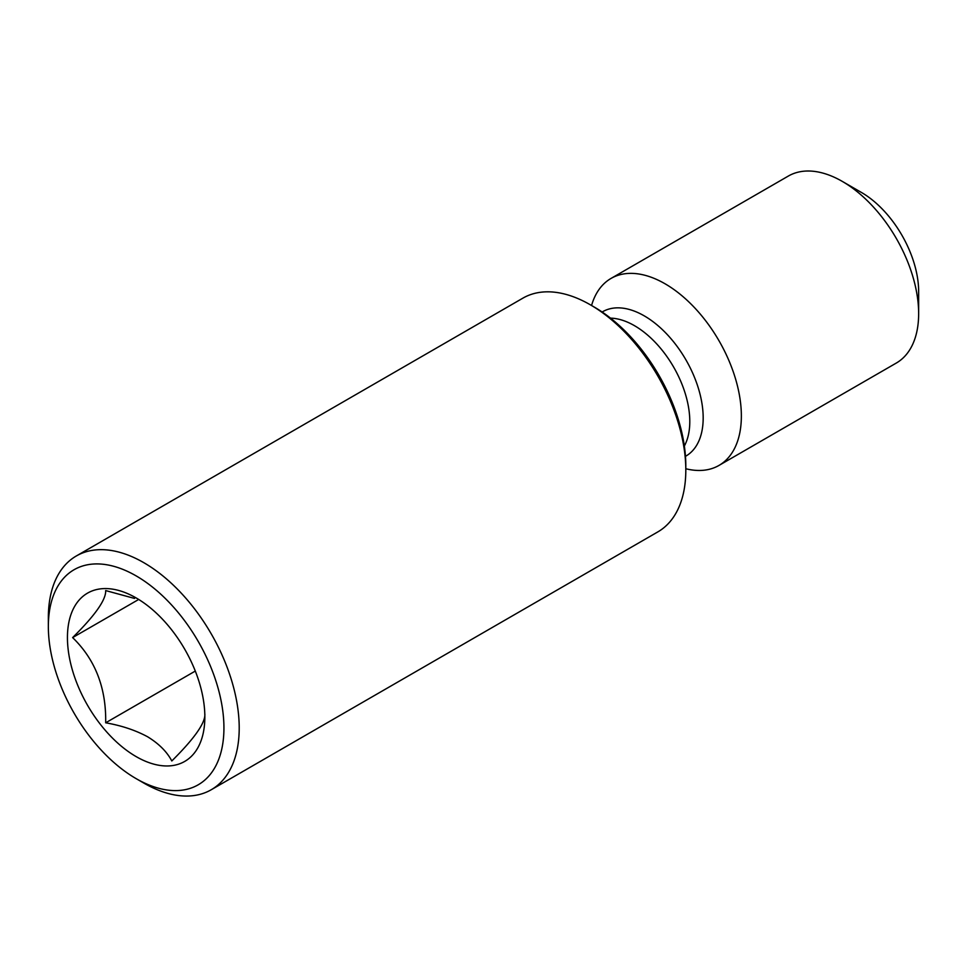 <?xml version="1.0" encoding="UTF-8"?>
<svg xmlns="http://www.w3.org/2000/svg" width="967" height="967" viewBox="0 0 967 967"><rect width="100%" height="100%" fill="white"/><g stroke="black" fill="none" stroke-linecap="round" stroke-linejoin="round"><path stroke-width="1.45" d="M204.847 713.936C205.463 722.82 194.44 738.498 171.8 760.969C166.977 751.782 158.914 743.708 147.6 736.769C135.513 730.242 121.54 725.588 105.681 722.796C106.285 687.984 95.274 659.579 72.622 637.591C95.08 615.399 106.104 599.721 105.681 590.571L134.57 598.44M136.142 756.605A97.171 56.098 60 0 1 67.436 637.591A97.171 56.098 60 0 1 136.142 597.932A97.171 56.098 60 0 1 204.847 716.934A97.171 56.098 60 0 1 136.142 756.605M143.781 783.052L136.142 778.64A124.163 71.679 60 0 1 48.35 626.58A124.163 71.679 60 0 1 136.142 575.885A124.163 71.679 60 0 1 223.933 727.958A124.163 71.679 60 0 1 136.142 778.64L143.781 783.052A134.957 77.916 60 0 0 211.253 789.737L657.85 531.886A134.957 77.916 60 0 0 685.808 470.107A134.957 77.916 60 0 0 590.378 304.823L594.197 307.022A129.554 74.797 60 0 1 685.808 465.707L685.808 470.107M48.35 626.58L48.35 617.768A134.957 77.916 60 0 1 76.296 555.989A134.957 77.916 60 0 1 143.781 562.661A134.957 77.916 60 0 1 231.947 681.59A134.957 77.916 60 0 1 211.253 789.737M591.562 305.512A107.966 62.335 60 0 1 611.035 278.423A107.966 62.335 60 0 1 665.018 283.766A107.966 62.335 60 0 1 735.549 378.907A107.966 62.335 60 0 1 719.001 465.417A107.966 62.335 60 0 1 685.808 468.741M918.65 313.646L918.65 291.599A80.974 46.754 60 0 0 861.392 192.433L842.305 181.409A107.966 62.335 60 0 1 918.65 313.646A107.966 62.335 60 0 1 896.288 363.06L719.001 465.417M611.035 278.423L788.323 176.067A107.966 62.335 60 0 1 842.305 181.409L861.392 192.433M76.296 555.989L522.905 298.138A134.957 77.916 60 0 1 590.378 304.823L594.197 307.022M195.298 671.062L105.681 722.796M138.039 599.83L72.622 637.591M610.503 318.131A78.279 45.195 60 0 1 634.449 325.661A78.279 45.195 60 0 1 684.346 446.029M602.139 312.015A83.331 48.108 60 0 1 644.264 315.871A83.331 48.108 60 0 1 698.815 389.713A83.331 48.108 60 0 1 685.458 456.327"/></g></svg>
